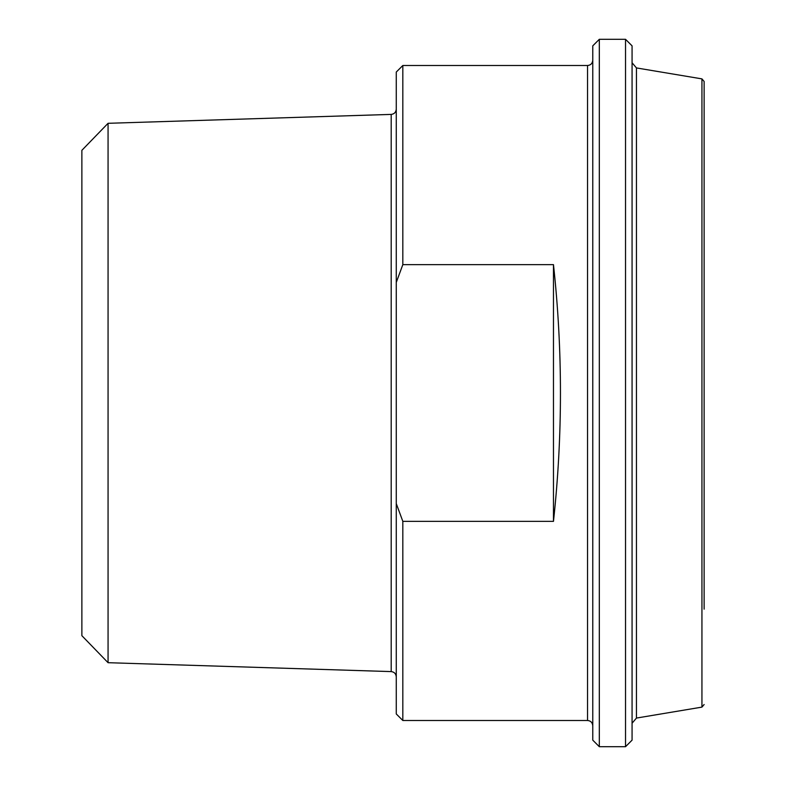<?xml version="1.0" encoding="UTF-8"?>
<svg xmlns="http://www.w3.org/2000/svg" width="786" height="786" viewBox="0 0 786 786"><rect width="100%" height="100%" fill="white"/><g stroke="black" fill="none" stroke-linecap="round" stroke-linejoin="round"><path stroke-width="1.18" d="M402.825 521.354L396.272 503.58L396.272 282.42L402.825 264.646L553.472 264.646C562.776 350.212 562.776 435.788 553.472 521.354L402.825 521.354L402.825 720.497L587.535 720.497C590.689 720.782 592.438 722.53 592.772 725.743M553.472 521.354L553.472 264.646M402.825 264.646L402.825 65.503L396.272 72.047L396.272 282.42M396.272 503.58L396.272 713.953L402.825 720.497M108.065 123.304L391.202 114.402L391.202 671.598L108.065 662.696L108.065 123.304L81.872 150.323L81.872 635.678L108.065 662.696M592.772 45.853L592.772 740.147L599.325 746.7L599.325 39.3L592.772 45.853M636.454 67.93L701.937 78.885L701.937 707.115L636.454 718.07L636.454 67.93L632.072 62.762M625.528 746.7L632.072 740.147L632.072 45.853L625.528 39.3L625.528 746.7L599.325 746.7M704.128 609.15L704.128 81.469L701.937 78.885M402.825 65.503L587.535 65.503L587.535 720.497M391.202 671.598C394.267 671.951 395.957 673.7 396.272 676.834M391.202 114.402C394.267 114.049 395.957 112.3 396.272 109.166M587.535 65.503C590.689 65.218 592.438 63.469 592.772 60.257M636.454 718.07L632.072 723.238M701.937 707.115L704.128 704.531M599.325 39.3L625.528 39.3"/></g></svg>
